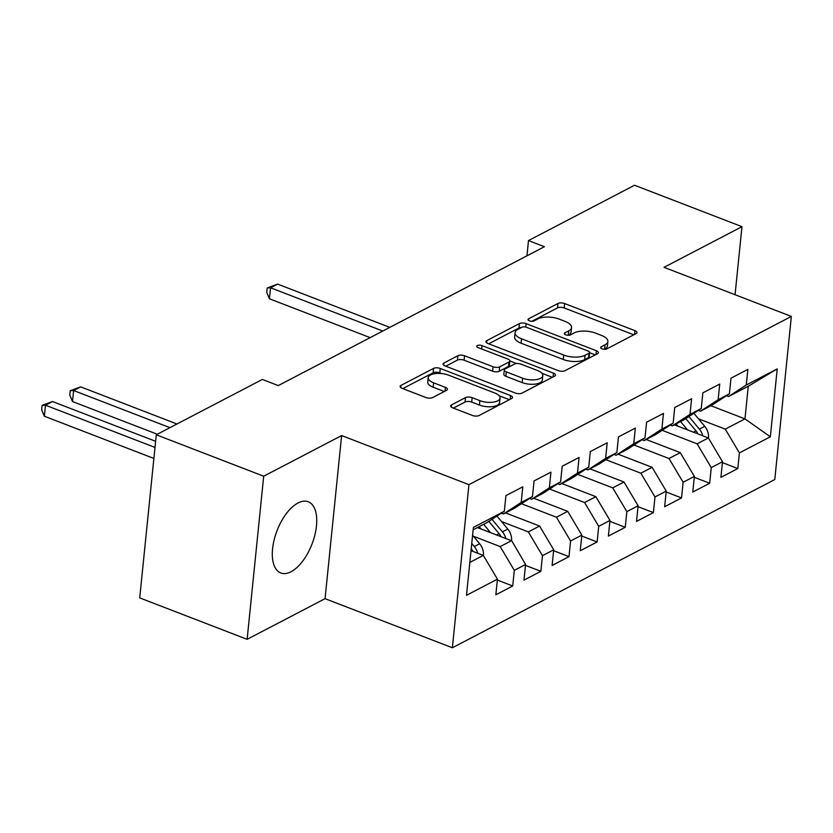 <?xml version="1.0" encoding="UTF-8"?>
<svg xmlns="http://www.w3.org/2000/svg" width="833" height="833" viewBox="0 0 833 833"><rect width="100%" height="100%" fill="white"/><g stroke="black" fill="none" stroke-linecap="round" stroke-linejoin="round"><path stroke-width="1.25" d="M602.072 348.86A3.363 1.427 5.8 0 0 606.736 348.912L636.079 333.596A4.8 2.041 5.8 0 0 636.953 332.575A4.8 2.041 5.8 0 0 634.933 330.649L564.639 303.545A4.8 2.041 5.8 0 0 557.975 303.483L528.632 318.789A3.363 1.427 5.8 0 0 528.028 319.508A3.363 1.427 5.8 0 0 529.434 320.851A3.363 1.427 5.8 0 0 534.099 320.903L537.899 318.914A15.369 6.518 5.8 0 1 559.235 319.122L565.086 321.382A15.369 6.518 5.8 0 1 571.542 327.546A15.369 6.518 5.8 0 1 568.752 330.816L564.951 332.794A3.363 1.427 5.8 0 0 564.337 333.512A3.363 1.427 5.8 0 0 565.753 334.856A3.363 1.427 5.8 0 0 570.418 334.908L574.218 332.919A15.369 6.518 5.8 0 1 595.553 333.127L601.405 335.387A15.369 6.518 5.8 0 1 607.861 341.551A15.369 6.518 5.8 0 1 605.06 344.82L601.27 346.799A3.363 1.427 5.8 0 0 600.655 347.517A3.363 1.427 5.8 0 0 602.072 348.86M291.029 571.75A38.162 18.722 111.1 0 0 314.884 534.932A38.162 18.722 111.1 0 0 308.252 501.758A38.162 18.722 111.1 0 0 298.016 502.976A38.162 18.722 111.1 0 0 274.161 539.805A38.162 18.722 111.1 0 0 280.783 572.979A38.162 18.722 111.1 0 0 291.029 571.75M451.548 404.9A4.8 2.041 5.8 0 0 450.684 405.921A4.8 2.041 5.8 0 0 452.694 407.847L472.415 415.448A4.8 2.041 5.8 0 0 479.079 415.511L511.67 398.507A4.8 2.041 5.8 0 0 512.545 397.487A4.8 2.041 5.8 0 0 510.525 395.56L440.24 368.457A4.8 2.041 5.8 0 0 433.566 368.394L400.985 385.398A4.8 2.041 5.8 0 0 400.111 386.418A4.8 2.041 5.8 0 0 402.131 388.345L425.944 397.528A4.8 2.041 5.8 0 0 432.619 397.591L446.561 390.313A4.8 2.041 5.8 0 0 447.436 389.292A4.8 2.041 5.8 0 0 445.416 387.366L433.608 382.816A12.849 5.446 5.8 0 1 428.204 377.661A12.849 5.446 5.8 0 1 435.357 373.58A12.849 5.446 5.8 0 1 448.373 375.1L494.656 392.947A12.849 5.446 5.8 0 1 500.05 398.101A12.849 5.446 5.8 0 1 492.897 402.183A12.849 5.446 5.8 0 1 479.881 400.663L472.165 397.685A4.8 2.041 5.8 0 0 465.501 397.622L451.548 404.9L451.33 407.098M263.697 476.216L247.13 639.327L325.057 598.667L341.624 435.555L263.697 476.216L156.281 434.784L262.353 379.452L278.264 385.585L544.407 246.714L528.497 240.581L526.945 255.825M341.624 435.555L468.937 484.65L791.35 316.425L774.784 479.537L452.371 647.762L468.937 484.65M735.06 294.715L741.974 226.67L664.047 267.331L791.35 316.425M741.974 226.67L634.559 185.238L528.497 240.581M558.297 370.633A4.8 2.041 5.8 0 0 564.961 370.706L597.553 353.702A4.8 2.041 5.8 0 0 598.427 352.682A4.8 2.041 5.8 0 0 596.407 350.755L526.123 323.641A4.8 2.041 5.8 0 0 519.448 323.579L486.868 340.582A4.8 2.041 5.8 0 0 485.993 341.603A4.8 2.041 5.8 0 0 488.013 343.529L558.297 370.633M554.611 376.11L522.02 393.114A4.8 2.041 5.8 0 1 515.356 393.041L445.072 365.937A4.8 2.041 5.8 0 1 443.052 364.011A4.8 2.041 5.8 0 1 443.927 362.99L457.869 355.712A4.8 2.041 5.8 0 1 464.533 355.774L493.042 366.77A4.8 2.041 5.8 0 0 499.706 366.832L508.963 362.011A4.8 2.041 5.8 0 0 509.838 360.991A4.8 2.041 5.8 0 0 507.818 359.065L478.142 347.621A3.363 1.427 5.8 0 1 476.726 346.268A3.363 1.427 5.8 0 1 478.6 345.195A3.363 1.427 5.8 0 1 482.005 345.601L553.466 373.163A4.8 2.041 5.8 0 1 555.486 375.089A4.8 2.041 5.8 0 1 554.611 376.11M710.913 405.744L744.962 418.874L748.273 386.252L777.231 368.884L746.285 385.023L747.867 369.373L730.989 378.182L729.406 393.832L718.15 399.705L719.743 384.055L702.854 392.864L701.271 408.514L690.016 414.386L691.609 398.736L674.72 407.545L673.137 423.195L661.881 429.068L663.474 413.418L646.585 422.227L645.002 437.877L633.746 443.739L635.34 428.1L618.461 436.898L616.868 452.548L605.612 458.421L607.205 442.771L590.326 451.58L588.733 467.23L577.477 473.102L579.07 457.452L562.192 466.261L560.599 481.911L549.343 487.784L550.936 472.134L534.057 480.943L532.464 496.593L521.208 502.466L522.801 486.816L505.923 495.625L504.329 511.264L486.628 522.77L473.144 529.798M777.231 368.884L770.338 436.773L739.392 452.913L725.262 429.141L698.47 418.812M722.409 462.638L737.799 468.562L739.392 452.913M737.799 468.562L720.92 477.371L722.503 461.721L711.257 467.594L697.127 443.822L662.141 430.328M694.285 477.309L709.664 483.244L711.257 467.594M709.664 483.244L692.785 492.053L694.368 476.403L683.122 482.276L668.993 458.504L634.007 445.009M666.15 491.991L681.529 497.926L683.122 482.276M681.529 497.926L664.651 506.735L666.233 491.085L654.988 496.957L640.858 473.186L605.872 459.691M638.016 506.672L653.395 512.607L654.988 496.957M653.395 512.607L636.516 521.416L638.109 505.766L626.853 511.629L612.724 487.867L577.738 474.373M609.881 521.354L625.26 527.279L626.853 511.629M625.26 527.279L608.382 536.088L609.975 520.438L598.719 526.31L584.599 502.538L549.603 489.044M581.746 536.025L597.126 541.96L598.719 526.31M597.126 541.96L580.247 550.769L581.84 535.119L570.584 540.992L556.465 517.22L521.468 503.726M553.612 550.707L568.991 556.642L570.584 540.992M568.991 556.642L552.112 565.451L553.706 549.801L542.45 555.673L528.33 531.902L501.528 521.562M525.477 565.388L540.856 571.323L542.45 555.673M540.856 571.323L523.978 580.132L525.571 564.482L514.315 570.355L500.196 546.583L473.394 536.244M497.343 580.07L512.722 586.005L514.315 570.355M512.722 586.005L495.843 594.804L497.436 579.154L466.49 595.303L473.383 527.414L504.329 511.264M501.424 513.159L503.507 513.961L514.763 508.088L532.464 496.593M521.208 502.466L503.507 513.961M469.822 562.421L483.317 555.392L471.02 550.644M497.436 579.154L483.317 555.392M529.559 498.478L531.641 499.279L542.897 493.407L560.599 481.911M549.343 487.784L531.641 499.279M500.196 546.583L511.441 540.711L477.403 527.581M525.571 564.482L511.566 540.461A12.964 9.871 -117.6 0 0 507.786 529.08L496.947 516.064M557.693 483.796L559.776 484.598L571.032 478.725L588.733 467.23M577.477 473.102L559.776 484.598M528.33 531.902L539.576 526.029L505.537 512.899M553.706 549.801L539.576 526.029M585.828 469.114L587.911 469.916L599.166 464.043L616.868 452.548M605.612 458.421L587.911 469.916M556.465 517.22L567.71 511.347L533.672 498.217M581.84 535.119L567.71 511.347M613.963 454.443L616.045 455.245L627.291 449.372L645.002 437.877M633.746 443.739L616.045 455.245M584.599 502.538L595.845 496.666L561.806 483.536M609.975 520.438L595.845 496.666M642.097 439.762L644.18 440.563L655.425 434.691L673.137 423.195M661.881 429.068L644.18 440.563M612.724 487.867L623.979 481.995L589.941 468.864M638.109 505.766L623.979 481.995M670.232 425.08L672.314 425.882L683.56 420.009L701.271 408.514M690.016 414.386L672.314 425.882M640.858 473.186L652.114 467.313L618.076 454.183M666.233 491.085L652.114 467.313M698.366 410.398L700.449 411.2L711.694 405.327L729.406 393.832M718.15 399.705L700.449 411.2M668.993 458.504L680.249 452.631L646.21 439.501M694.368 476.403L680.249 452.631M726.501 395.717L728.573 396.518L748.273 386.252M746.285 385.023L728.573 396.518M697.127 443.822L708.383 437.95L674.334 424.82M722.503 461.721L708.383 437.95M156.281 434.784L139.715 597.896L247.13 639.327M325.057 598.667L452.371 647.762M725.262 429.141L744.962 418.874L770.338 436.773M604.456 349.308L604.612 349.225A15.369 6.518 5.8 0 0 607.413 345.966L607.861 341.551M571.542 327.546L571.094 331.961A15.369 6.518 5.8 0 1 568.304 335.22L568.137 335.303M633.788 334.793L564.191 307.95A4.8 2.041 5.8 0 0 557.527 307.887L531.829 321.299M521.604 327.421A4.8 2.041 5.8 0 0 519.001 327.994L488.711 343.8M595.262 354.889L589.629 352.723M589.046 353.182A3.363 1.427 5.8 0 0 589.66 352.463A3.363 1.427 5.8 0 0 588.244 351.109L526.55 327.317A3.363 1.427 5.8 0 0 521.885 327.275L517.876 329.368A15.369 6.518 5.8 0 0 515.086 332.627A15.369 6.518 5.8 0 0 521.541 338.792L563.712 355.056A15.369 6.518 5.8 0 0 585.047 355.264L589.046 353.182L588.598 357.586A3.363 1.427 5.8 0 0 589.212 356.868L589.66 352.463M515.086 332.627L514.638 337.042A15.369 6.518 5.8 0 0 521.094 343.206L521.541 338.792M588.598 357.586L584.599 359.679A15.369 6.518 5.8 0 1 563.264 359.471L521.094 343.206M445.759 366.208L457.421 360.116L457.869 355.712M509.838 360.991L509.39 365.395A4.8 2.041 5.8 0 1 508.515 366.416L499.259 371.247A4.8 2.041 5.8 0 1 492.595 371.174L464.085 360.189A4.8 2.041 5.8 0 0 457.421 360.116M509.838 360.918L516.71 363.563M541.887 373.278L552.321 377.297M522.624 378.182A12.849 5.446 5.8 0 0 535.65 379.702A12.849 5.446 5.8 0 0 542.793 375.621A12.849 5.446 5.8 0 0 537.4 370.466L521.094 364.188A4.8 2.041 5.8 0 0 514.43 364.115L505.173 368.946A4.8 2.041 5.8 0 0 504.309 369.967A4.8 2.041 5.8 0 0 506.318 371.893L522.624 378.182L522.176 382.586A12.849 5.446 5.8 0 0 535.202 384.117A12.849 5.446 5.8 0 0 542.345 380.035L542.793 375.621M504.309 369.967L503.861 374.371A4.8 2.041 5.8 0 0 505.87 376.297L506.318 371.893M522.176 382.586L505.87 376.297M500.05 398.101L499.602 402.516A12.849 5.446 5.8 0 1 492.449 406.598A12.849 5.446 5.8 0 1 479.433 405.067L471.717 402.089A4.8 2.041 5.8 0 0 465.053 402.027L453.391 408.108M428.204 377.661L427.756 382.066A12.849 5.446 5.8 0 0 433.16 387.22L433.608 382.816M444.27 391.51L433.16 387.22M441.532 373.538L439.793 372.861A4.8 2.041 5.8 0 0 433.118 372.799L402.818 388.605M509.38 399.705L499.134 395.758M708.404 437.991L708.508 437.7A12.964 9.871 -117.6 0 0 704.718 426.319L693.889 413.303M687.537 429.911L680.582 421.56M678.104 426.277L676.125 423.893M389.823 327.379L277.597 284.095L270.569 287.77L269.444 298.787L370.164 337.636M702.76 435.784A12.964 9.871 -117.6 0 0 699.376 429.11L688.912 416.542M685.767 418.582L696.003 430.869A12.964 9.871 62.4 0 1 698.033 433.962M269.444 298.787L266.727 292.393L267.174 287.979L270.569 287.77L382.784 331.045M267.174 287.979L277.597 284.095M490.595 532.662L483.65 524.321M481.172 529.028L479.183 526.643M176.971 423.997L80.666 386.856L73.627 390.521L72.513 401.548L157.312 434.253M505.818 538.535A12.964 9.871 -117.6 0 0 502.434 531.86L491.97 519.292M488.825 521.333L499.061 533.63A12.964 9.871 62.4 0 1 501.102 536.723M72.513 401.548L69.785 395.144L70.232 390.739L73.627 390.521L169.932 427.662M70.232 390.739L80.666 386.856M483.327 555.403L483.442 555.142A12.964 9.871 -117.6 0 0 479.652 543.751L472.582 535.265M155.625 441.292L52.531 401.537L45.492 405.202L44.378 416.229L153.876 458.452M477.684 553.216A12.964 9.871 -117.6 0 0 474.3 546.542L471.749 543.48M471.228 548.676A12.964 9.871 62.4 0 1 472.967 551.394M44.378 416.229L41.65 409.826L42.098 405.411L45.492 405.202L155 447.436M42.098 405.411L52.531 401.537M604.612 349.225L605.06 344.82M564.795 334.335L564.951 332.794M568.304 335.22L568.752 330.816M528.476 320.33L528.632 318.789M557.527 307.887L557.975 303.483M564.191 307.95L564.639 303.545M634.548 334.397L634.933 330.649M601.114 348.34L601.27 346.799M486.639 342.779L486.868 340.582M519.001 327.994L519.448 323.579M525.769 327.077L526.123 323.641M596.032 354.494L596.407 350.755M563.264 359.471L563.712 355.056M584.599 359.679L585.047 355.264M443.697 365.187L443.927 362.99M464.085 360.189L464.533 355.774M492.595 371.174L493.042 366.77M499.259 371.247L499.706 366.832M508.515 366.416L508.963 362.011M481.661 348.975L482.005 345.601M553.091 376.901L553.466 373.163M465.053 402.027L465.501 397.622M471.717 402.089L472.165 397.685M479.433 405.067L479.881 400.663M445.041 391.114L445.416 387.366M400.756 387.595L400.985 385.398M433.118 372.799L433.566 368.394M439.793 372.861L440.24 368.457M510.15 399.309L510.525 395.56M699.376 429.11L704.718 426.319M693.462 432.192L696.003 430.869M502.434 531.86L507.786 529.08M496.52 534.953L499.061 533.63M474.3 546.542L479.652 543.751"/></g></svg>
